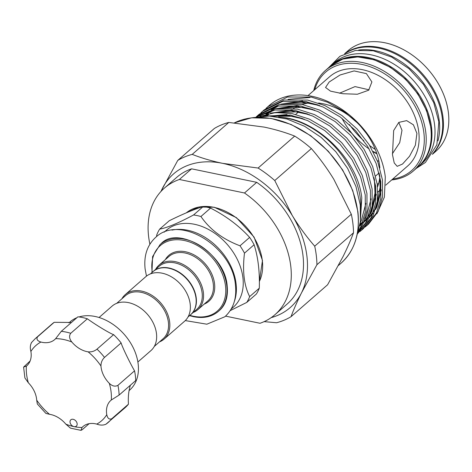 <?xml version="1.0" encoding="UTF-8"?>
<svg xmlns="http://www.w3.org/2000/svg" width="472" height="472" viewBox="0 0 472 472"><rect width="100%" height="100%" fill="white"/><g stroke="black" fill="none" stroke-linecap="round" stroke-linejoin="round"><path stroke-width="0.71" d="M358.679 50.038A66.758 48.02 48.9 0 1 439.237 120.738A66.758 48.02 48.9 0 1 437.969 140.851M345.492 53.336A66.758 48.02 48.9 0 1 404.274 59.118A66.758 48.02 48.9 0 1 442.293 118.071A66.758 48.02 48.9 0 1 432.912 153.488M376.792 153.424A60.221 43.324 48.9 0 1 373.039 151.382M369.187 148.969A60.221 43.324 48.9 0 1 341.946 118.265M99.049 317.503L112.082 306.121A29.529 21.24 48.9 0 1 128.431 302.617A29.529 21.24 48.9 0 1 153.559 323.639A29.529 21.24 48.9 0 1 150.916 350.613L137.883 361.989M188.009 316.995L190.617 314.724A28.597 20.567 -131.1 0 0 193.172 288.598A28.597 20.567 -131.1 0 0 168.84 268.243A28.597 20.567 -131.1 0 0 153.005 271.636L150.403 273.913M159.507 341.881A29.529 21.24 -131.1 0 0 164.108 339.097L184.635 321.184A29.529 21.24 -131.1 0 0 187.272 294.209A29.529 21.24 -131.1 0 0 162.144 273.188A29.529 21.24 -131.1 0 0 145.795 276.692L125.275 294.605A29.529 21.24 -131.1 0 0 121.894 298.794M164.108 339.097A29.529 21.24 -131.1 0 0 166.752 312.122A29.529 21.24 -131.1 0 0 141.624 291.1A29.529 21.24 -131.1 0 0 125.275 294.605M154.297 346.424L163.011 338.819A28.597 20.567 -131.1 0 0 165.566 312.7A28.597 20.567 -131.1 0 0 141.228 292.339A28.597 20.567 -131.1 0 0 125.399 295.738L116.69 303.343M246.762 302.422L256.39 294.015A57.537 41.389 -131.1 0 0 259.293 288.191C259.824 271.719 258.101 257.234 254.113 244.744A57.537 41.389 -131.1 0 0 249.641 237.392C238.944 225.704 225.917 215.94 210.559 208.099A57.537 41.389 -131.1 0 0 206.854 207.19A57.537 41.389 -131.1 0 0 203.184 206.571L193.549 214.972A57.537 41.389 48.9 0 1 197.219 215.598A57.537 41.389 48.9 0 1 200.924 216.506C210.022 229.64 223.049 239.404 240.012 245.8A57.537 41.389 48.9 0 1 244.484 253.151C242.319 271.04 244.042 285.525 249.664 296.599A57.537 41.389 48.9 0 1 246.762 302.422L230.218 310.629M153.129 271.53A28.597 20.567 48.9 0 1 153.252 271.424A28.597 20.567 48.9 0 1 169.082 268.031A28.597 20.567 48.9 0 1 193.414 288.386A28.597 20.567 48.9 0 1 190.859 314.505A28.597 20.567 48.9 0 1 190.735 314.612M153.252 271.424L159.117 266.308A28.597 20.567 48.9 0 1 174.947 262.91A28.597 20.567 48.9 0 1 199.278 283.265A28.597 20.567 48.9 0 1 196.724 309.39L190.859 314.505M155.612 269.365A29.529 21.24 48.9 0 1 158.987 265.175A29.529 21.24 48.9 0 1 175.336 261.671A29.529 21.24 48.9 0 1 200.464 282.693A29.529 21.24 48.9 0 1 197.827 309.667A29.529 21.24 48.9 0 1 193.219 312.446M164.097 232.212L166.244 230.336A51.005 36.686 48.9 0 1 194.482 224.283A51.005 36.686 48.9 0 1 237.888 260.591A51.005 36.686 48.9 0 1 233.327 307.183L231.18 309.06M330.813 65.767A66.758 48.02 48.9 0 1 331.179 65.449A66.758 48.02 48.9 0 1 390.987 66.871A66.758 48.02 48.9 0 1 431.544 127.452A66.758 48.02 48.9 0 1 418.983 166.038A66.758 48.02 48.9 0 1 418.617 166.35M331.179 65.449L334.229 62.782A66.758 48.02 48.9 0 1 394.043 64.204A66.758 48.02 48.9 0 1 434.594 124.785A66.758 48.02 48.9 0 1 422.033 163.371L418.983 166.038M353.516 232.779A96.872 69.685 -131.1 0 0 352.908 223.61A96.872 69.685 -131.1 0 0 351.31 214.235L314.712 246.183A96.872 69.685 48.9 0 1 316.311 255.558A96.872 69.685 48.9 0 1 316.924 264.721L353.516 232.779C350.879 239.888 347.38 247.829 343.026 256.615L327.597 284.763L291.006 316.706A96.872 69.685 48.9 0 1 276.539 322.748L264.131 321.633M392.692 179.071A65.36 47.017 -131.1 0 0 423.885 132.862A65.36 47.017 -131.1 0 0 372.296 67.555A65.36 47.017 -131.1 0 0 314.712 89.739M313.721 90.6A66.758 48.02 48.9 0 1 325.438 70.458A66.758 48.02 48.9 0 1 385.246 71.886A66.758 48.02 48.9 0 1 425.803 132.467A66.758 48.02 48.9 0 1 413.242 171.047A66.758 48.02 48.9 0 1 391.701 179.932M432.387 154.332L435.839 151.317A66.758 48.02 -131.1 0 0 448.4 112.737A66.758 48.02 -131.1 0 0 407.849 52.156A66.758 48.02 -131.1 0 0 348.035 50.734L344.584 53.743M368.632 90.223L357.375 94.235L342.772 93.721L330.483 91.131L325.544 87.473L329.149 82.028L340.046 75.001L354.106 70.918L366.402 73.614L371.901 81.945L368.632 90.223M379.866 167.985A59.289 42.651 -131.1 0 0 379.659 165.92A59.289 42.651 -131.1 0 0 318.517 103.043M309.986 102.925A59.289 42.651 -131.1 0 0 301.986 104.483M298.741 105.693A59.289 42.651 -131.1 0 0 293.613 108.477M392.486 154.722L393.66 130.555L398.799 122.395L406.669 120.625L413.413 124.82L416.918 133.393L415.378 145.199L409.537 156.256L402.522 164.044L397.188 166.339L394.226 162.94L392.486 154.722M385.742 185.136L407.596 166.061A59.289 42.651 -131.1 0 0 418.752 131.794A59.289 42.651 -131.1 0 0 382.733 77.992A59.289 42.651 -131.1 0 0 329.615 76.73L307.986 95.604M288.008 99.356L310.016 97.486M376.957 213.751L384.391 197.131L385.299 176.97C383.76 164.126 378.986 151.494 370.98 139.069A77.331 55.631 -131.1 0 0 269.217 105.498L266.055 108.342M268.497 106.141A77.331 55.631 -131.1 0 0 266.857 107.734M266.09 108.542A77.331 55.631 -131.1 0 0 264.574 110.283M360.761 211.598A77.331 55.631 -131.1 0 0 360.413 199.208A77.331 55.631 -131.1 0 0 280.793 117.215L278.61 117.056M280.793 117.215C316.895 119.676 358.248 160.037 361.776 198.016L360.307 222.159M358.714 230.501L360.944 226.507L365.293 212.052L365.257 194.977L360.608 176.947L352.041 159.813L340.017 144.131L324.724 130.543L307.626 120.59L290.516 115.097L262.875 116.112M259.854 116.377L275.459 112.578L292.209 113.622L309.319 119.115L326.417 129.062L341.704 142.656L353.734 158.338L362.301 175.466L366.951 193.502L366.986 210.577L362.638 225.026L358.272 232.071M357.876 233.357L366.119 221.993L370.467 207.538L370.426 190.464L365.776 172.433L357.216 155.3L345.185 139.618L329.898 126.024L312.794 116.077L295.684 110.584L275.105 109.988L256.915 116.779M256.361 116.873L275.359 108.755L297.378 109.109L314.488 114.596L331.592 124.549L346.879 138.143L358.903 153.825L367.47 170.952L372.119 188.989L372.16 206.063L367.812 220.512L357.853 233.433M359.924 231.534L361.711 230.065L371.287 217.48L375.635 203.025L375.6 185.95L370.951 167.92L362.384 150.786L350.36 135.104L335.067 121.51L317.969 111.563L300.859 106.07L277.2 106.041L257.411 115.805L256.202 116.903M256.615 116.69L258.267 115.074M257.411 115.805L259.104 114.324L278.893 104.566L302.552 104.589L319.662 110.082L336.76 120.035L352.047 133.623L364.077 149.311L372.644 166.439L377.293 184.469L377.329 201.55L372.98 215.999L363.405 228.59L361.711 230.065M365.098 227.02L366.88 225.551L376.461 212.96L380.81 198.511L380.768 181.437L376.119 163.4L367.558 146.273L355.528 130.591L340.241 116.997L323.137 107.05L306.027 101.557L282.368 101.527L262.585 111.292L260.886 112.855M260.09 113.652L258.52 115.363M257.789 116.23L257.405 116.702M262.585 111.292L264.273 109.811L284.061 100.052L307.72 100.076L324.83 105.569L341.934 115.522L357.221 129.11L369.246 144.798L377.812 161.925L382.462 179.956L382.503 197.036L378.155 211.485L368.573 224.076L366.88 225.551M367.717 224.802L365.888 226.218M364.962 226.867L362.998 228.123M362.006 228.696L359.906 229.793M392.379 153.748L399.725 142.621L401.991 130.296L398.763 122.419M77.042 425.054A4.201 3.021 -131.1 0 0 75.243 420.369A4.201 3.021 -131.1 0 0 70.829 419.803A4.201 3.021 -131.1 0 0 70.139 420.888A4.201 3.021 -131.1 0 0 74.027 426.635A4.201 3.021 -131.1 0 0 76.352 426.133A4.201 3.021 -131.1 0 0 77.042 425.054M128.431 404.203L111.817 418.705A55.554 39.961 48.9 0 1 108.3 422.363A55.554 39.961 48.9 0 1 105.958 424.204L124.915 407.861A55.554 39.961 48.9 0 0 128.431 404.203C128.018 397.512 128.573 391.518 130.089 386.214L130.431 385.187M37.571 336.819A55.554 39.961 48.9 0 0 35.229 338.66L51.843 324.158A55.554 39.961 48.9 0 1 54.186 322.317L37.571 336.819C36.185 339.156 37.3 340.896 40.916 342.047A22.874 16.455 -131.1 0 0 54.681 339.592A22.874 16.455 -131.1 0 0 55.655 338.636L61.295 331.326L77.904 316.824A55.554 39.961 48.9 0 1 87.355 318.789C95.509 324.748 110.206 333.621 113.616 334.642A55.554 39.961 48.9 0 1 121.121 342.92C122.118 346.743 129.611 362.331 134.544 370.839A55.554 39.961 48.9 0 1 135.706 380.579L119.097 395.082L111.298 400.008A22.874 16.455 -131.1 0 0 110.914 400.327A22.874 16.455 -131.1 0 0 107.168 406.221A22.874 16.455 -131.1 0 0 106.772 414.681C107.604 418.446 109.286 419.785 111.817 418.705M129.068 390.604L129.641 390.102A45.282 32.574 -131.1 0 0 137.045 378.438A45.282 32.574 -131.1 0 0 122.755 332.754A45.282 32.574 -131.1 0 0 79.007 316.954M76.906 317.703A45.282 32.574 -131.1 0 0 70.08 321.869L68.953 322.86M54.186 322.317L71.437 322.47M89.131 423.673L82.234 429.697L80.983 430.346L82.016 427.508A22.874 16.455 -131.1 0 1 82.989 426.552A22.874 16.455 -131.1 0 1 96.748 424.098A49.955 35.931 -131.1 0 0 106.772 414.681M105.958 424.204C103.285 425.414 100.217 425.378 96.748 424.098M80.983 430.346L70.47 428.151L65.85 424.157A22.874 16.455 -131.1 0 0 49.53 414.304L45.89 413.413L37.329 403.973L36.698 400.144A22.874 16.455 -131.1 0 0 28.361 382.804L24.91 377.966L23.6 367.104L26.373 366.136A22.874 16.455 -131.1 0 0 26.756 365.818A22.874 16.455 -131.1 0 0 30.892 351.463C29.907 347.834 30.184 344.784 31.712 342.324M30.125 360.974L23.6 367.104M121.121 342.92L104.507 357.422C102.123 359.711 100.943 362.567 100.967 365.995A22.874 16.455 -131.1 0 0 109.309 383.341C112.301 386.179 115.174 386.845 117.935 385.341A55.554 39.961 48.9 0 1 119.097 395.082M134.544 370.839L117.935 385.341M87.355 318.789L70.741 333.291C68.912 335.822 69.272 338.725 71.815 341.988A22.874 16.455 -131.1 0 0 88.134 351.841C91.485 352.136 94.441 351.239 97.008 349.144A55.554 39.961 48.9 0 1 104.507 357.422M113.616 334.642L97.008 349.144M369.069 89.816L355.038 86.594L339.474 93.232M377.364 160.763L378.904 161.235M274.958 314.688L287.177 304.021A84.034 60.445 48.9 0 0 256.703 182.328L244.49 192.989A84.034 60.445 48.9 0 1 274.958 314.688A84.034 60.445 48.9 0 1 260.025 323.273L225.575 316.128M244.49 192.989L179.372 179.484L191.585 168.823A84.034 60.445 48.9 0 0 176.652 177.407L164.433 188.074A84.034 60.445 48.9 0 1 179.372 179.484M149.889 244.207A84.034 60.445 48.9 0 1 164.433 188.074M161.023 191.402A88.701 63.809 48.9 0 1 162.333 188.564A88.701 63.809 48.9 0 1 222.69 163.359A88.701 63.809 48.9 0 1 292.268 215.515A88.701 63.809 48.9 0 1 301.496 292.87A88.701 63.809 48.9 0 1 271.199 317.621M256.703 182.328L191.585 168.823M214.353 128.467L177.755 160.415A96.872 69.685 48.9 0 1 192.222 154.373L228.82 122.431A96.872 69.685 -131.1 0 0 214.353 128.467M160.834 191.602L177.755 160.415M316.924 264.721L301.496 292.87C297.142 301.655 293.643 309.597 291.006 316.706M294.687 136.089L258.09 168.038A96.872 69.685 48.9 0 1 274.763 180.534L311.361 148.591A96.872 69.685 -131.1 0 0 294.687 136.089C285.412 132.431 275.259 129.434 264.22 127.104L228.82 122.431M192.222 154.373C201.397 158.008 211.55 160.999 222.69 163.359L258.09 168.038M351.31 214.235L333.804 179.26C326.984 168.156 319.503 157.937 311.361 148.591M274.763 180.534L292.268 215.515C299.095 226.613 306.57 236.838 314.712 246.183M370.98 139.069L358.938 124.219L344.029 111.498L327.58 102.212L311.201 97.043L287.542 97.014L267.754 106.778M377.565 186.806A59.289 42.651 -131.1 0 0 379.871 176.168M349.498 124.584A66.758 48.02 -131.1 0 0 363.906 140.839M369.759 145.624A66.758 48.02 -131.1 0 0 375.305 149.447M200.924 216.506L210.559 208.099M156.562 236.619L156.745 234.95A57.537 41.389 48.9 0 1 159.648 229.132L169.277 220.725C182.9 214.005 194.204 209.291 203.184 206.571M159.648 229.132C167.023 227.828 178.322 223.108 193.549 214.972M259.293 288.191L249.664 296.599M244.484 253.151L254.113 244.744M249.641 237.392L240.012 245.8M259.37 281.483A51.005 36.686 -131.1 0 0 213.904 207.326A51.005 36.686 -131.1 0 0 186.304 212.843L198.895 206.996L214.194 207.226L236.413 217.621L254.072 237.086L262.479 260.45L259.37 281.56M197.827 309.667L207.721 301.03A29.529 21.24 -131.1 0 0 210.359 274.055A29.529 21.24 -131.1 0 0 185.23 253.033A29.529 21.24 -131.1 0 0 168.882 256.538L158.987 265.175M151.943 272.568L152.598 256.573L160.114 244.52A44.35 31.901 48.9 0 1 184.67 239.251A44.35 31.901 48.9 0 1 222.412 270.828A44.35 31.901 48.9 0 1 218.447 311.343C211.869 316.859 203.585 318.653 193.603 316.706L189.549 315.65M171.973 230.118A51.005 36.686 48.9 0 1 187.638 230.253A51.005 36.686 48.9 0 1 234.318 301.537M165.318 259.653A30.462 21.913 48.9 0 1 185.626 251.794A30.462 21.913 48.9 0 1 212.919 276.816A30.462 21.913 48.9 0 1 204.152 304.145M189.892 315.355A43.418 31.229 -131.1 0 0 193.308 316.222A43.418 31.229 -131.1 0 0 225.51 285.973A43.418 31.229 -131.1 0 0 184.275 240.496A43.418 31.229 -131.1 0 0 152.279 272.273M338.465 265.447L341.061 263.181A88.701 63.809 -131.1 0 0 357.752 211.916A88.701 63.809 -131.1 0 0 310.582 135.918A88.701 63.809 -131.1 0 0 234.401 122.873M430.812 128.095A66.758 48.02 -131.1 0 0 390.255 67.514A66.758 48.02 -131.1 0 0 330.441 66.086L342.772 59.071L357.741 56.905L374.084 59.743L390.433 67.343L405.43 79.054L417.826 93.887L426.576 110.607L430.948 127.818C432.676 144.391 428.446 157.341 418.251 166.675A66.758 48.02 -131.1 0 0 430.812 128.095M344.997 53.554A66.758 48.02 48.9 0 1 404.168 57.926A66.758 48.02 48.9 0 1 443.025 117.428A66.758 48.02 48.9 0 1 432.629 153.949M373.305 151.89A60.221 43.324 -131.1 0 0 376.927 153.831M36.698 400.144A49.955 35.931 -131.1 0 0 49.53 414.304M65.85 424.157A49.955 35.931 -131.1 0 0 74.027 426.635A49.955 35.931 -131.1 0 0 82.016 427.508M111.298 400.008A49.955 35.931 -131.1 0 0 109.309 383.341M100.967 365.995A49.955 35.931 -131.1 0 0 88.134 351.841M61.295 331.326A55.554 39.961 48.9 0 1 70.741 333.291M71.815 341.988A49.955 35.931 -131.1 0 0 55.655 338.636M40.916 342.047A49.955 35.931 -131.1 0 0 30.892 351.463M26.373 366.136A49.955 35.931 -131.1 0 0 28.361 382.804M271.896 116.2L293.979 116.271L302.487 118.49M265.24 116.012L267.252 114.985M272.533 112.891L299.148 111.758L307.656 113.976M266.161 114.177L272.427 110.472M277.707 108.377L304.322 107.244L312.83 109.463M374.432 179.431L375.151 197.261L370.88 212.288L363.888 222.241M359.77 225.722L362.107 223.923L359.747 225.864M266.361 113.911L269.294 111.233M271.329 109.663L277.595 105.958M282.875 103.864L309.49 102.725L317.998 104.949M379.6 174.917L380.32 192.747L376.054 207.774L369.057 217.728M364.059 221.81L367.281 219.409L363.971 222.035M362.466 223.032L361.918 223.374M360.525 224.17L359.983 224.46M270.161 116.088L287.047 114.513M365.859 203.355L361.381 220.577L360.23 222.76M264.768 116.023L266.184 115.221M270.438 113.221L292.221 110M371.027 198.842L366.555 216.064L365.18 218.63M362.738 222.318L359.752 225.817M265.937 114.236L271.359 110.708M275.607 108.707L297.389 105.486M376.202 194.328L371.724 211.55L370.355 214.117M367.906 217.804L363.823 222.4M264.644 116.029L265.093 115.487M266.279 114.141L269.258 111.245M271.105 109.722L276.527 106.194M280.781 104.194L302.564 100.973M381.37 189.815L376.898 207.037L375.523 209.603M373.081 213.291L368.992 217.881M362.579 222.743L360.036 224.129M266.645 115.994L267.282 114.979M268.173 113.675L269.37 112.07M252.479 117.699L269.241 116.047L286.935 118.997L304.564 126.272L321.166 137.405L335.804 151.73L347.628 168.41L355.947 186.481L360.254 204.925L360.366 221.645L356.578 236.956M146.479 276.132L145.128 269.04C143.695 255.759 147.205 245.204 155.648 237.387C179.797 213.928 232.655 246.962 235.434 285.076C236.867 298.357 233.357 308.906 224.914 316.73L206.86 324.199L185.284 320.582M161.117 243.646C178.003 225.109 225.185 253.322 227.179 286.056C228.212 296.841 225.634 304.977 219.445 310.47M328.518 67.767L339.934 56.292L355.428 50.457L373.258 50.775L391.671 57.065L408.941 68.641L423.431 84.34L433.738 102.654L438.83 121.811L436.871 144.804L425.419 162.457L416.322 168.357M234.372 122.867L251.547 117.805L270.916 118.36L291.112 124.472L310.706 135.7L328.305 151.241L342.666 169.985L352.767 190.611L357.888 211.645C360.183 233.634 354.572 250.815 341.061 263.181M325.438 70.458L330.441 66.086M379.128 172.917L375.647 175.956M35.229 338.66L31.376 342.678M298.717 111.775L295.714 114.395M378.68 183.219L377.287 184.44M413.242 171.047L418.251 166.675M377.883 191.998L380.45 189.756M360.101 223.722L362.791 222.17M364.313 221.15L367.658 218.459M369.458 216.707L373.8 211.185M376.396 206.435L380.544 184.994L379.181 173.153M319.774 105.628L301.325 101.816L284.315 103.692M278.905 105.704L272.45 109.374M270.344 110.955L267.046 113.947M265.754 115.321L265.152 116.018M359.876 225.132L362.49 222.979M364.284 221.226L368.626 215.698M371.228 210.949L375.382 191.272L374.013 177.673M314.606 110.141L296.15 106.33L279.141 108.206M273.731 110.218L267.276 113.888M265.175 115.469L264.485 116.035M309.431 114.661L290.982 110.843L273.972 112.719M268.562 114.731L265.996 116M304.263 119.174L287.979 115.522L272.663 116.265"/></g></svg>
